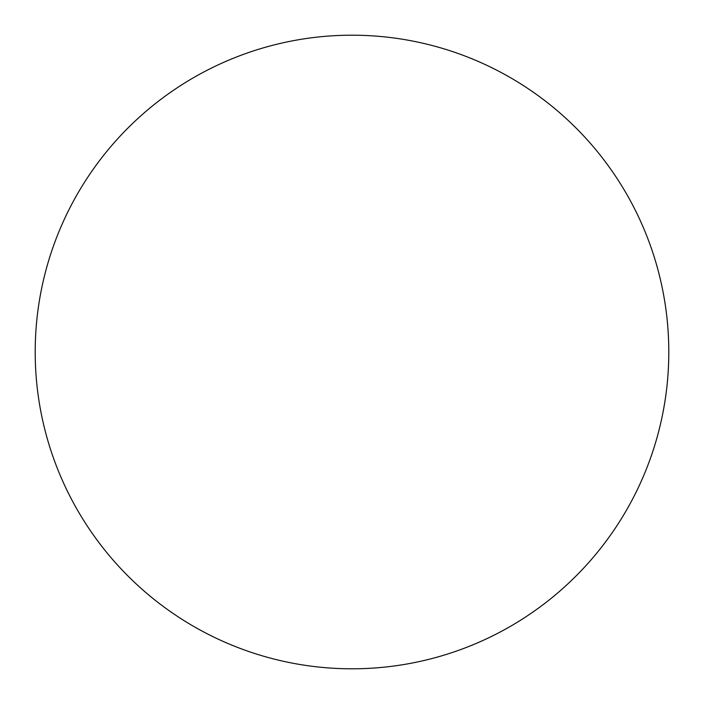 <?xml version="1.0" encoding="UTF-8"?>
<svg xmlns="http://www.w3.org/2000/svg" width="704" height="704" viewBox="0 0 704 704"><rect width="100%" height="100%" fill="white"/><g stroke="black" fill="none" stroke-linecap="round" stroke-linejoin="round"><path stroke-width="1.06" d="M668.8 352A316.8 316.8 0 0 1 193.6 626.358A316.8 316.8 0 0 1 193.6 77.642A316.8 316.8 0 0 1 668.8 352"/></g></svg>
